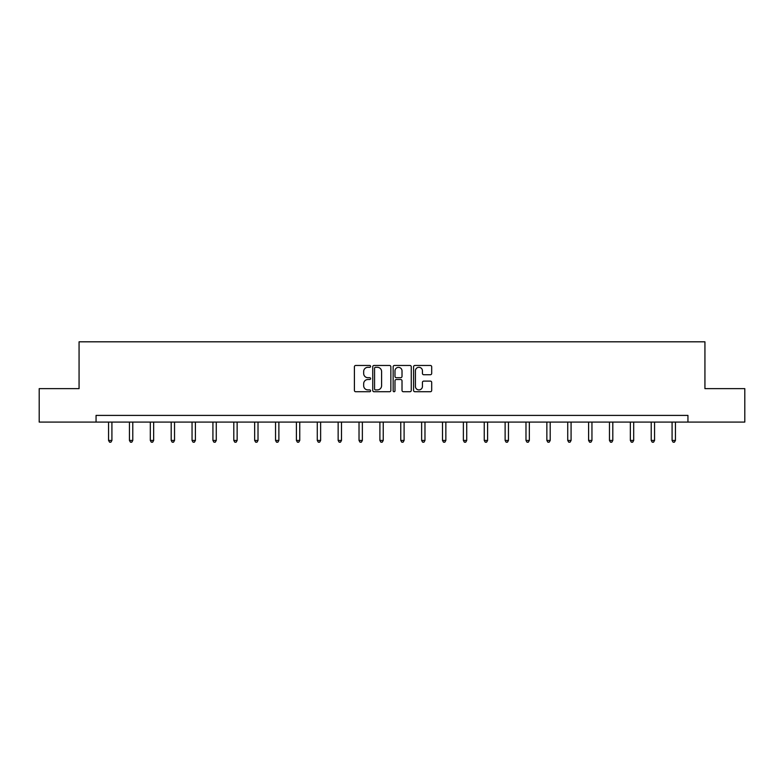 <?xml version="1.0" encoding="UTF-8"?>
<svg xmlns="http://www.w3.org/2000/svg" width="784" height="784" viewBox="0 0 784 784"><rect width="100%" height="100%" fill="white"/><g stroke="black" fill="none" stroke-linecap="round" stroke-linejoin="round"><path stroke-width="1.18" d="M370.597 366.393A0.921 0.921 0 0 0 369.676 365.471L355.72 365.471A1.313 1.313 0 0 0 354.407 366.785L354.407 390.422A1.313 1.313 0 0 0 355.72 391.735L369.676 391.735A0.921 0.921 0 0 0 370.597 390.824A0.921 0.921 0 0 0 369.676 389.903L367.872 389.903A4.204 4.204 0 0 1 363.668 385.699L363.668 383.729A4.204 4.204 0 0 1 367.872 379.525L369.676 379.525A0.921 0.921 0 0 0 370.597 378.603A0.921 0.921 0 0 0 369.676 377.692L367.872 377.692A4.204 4.204 0 0 1 363.668 373.488L363.668 371.518A4.204 4.204 0 0 1 367.872 367.314L369.676 367.314A0.921 0.921 0 0 0 370.597 366.393M430.377 374.732A1.313 1.313 0 0 0 431.69 373.419L431.69 366.785A1.313 1.313 0 0 0 430.377 365.471L414.883 365.471A1.313 1.313 0 0 0 413.57 366.785L413.57 390.422A1.313 1.313 0 0 0 414.883 391.735L430.377 391.735A1.313 1.313 0 0 0 431.69 390.422L431.69 382.416A1.313 1.313 0 0 0 430.377 381.102L423.752 381.102A1.313 1.313 0 0 0 422.439 382.416L422.439 386.385A3.508 3.508 0 0 1 418.921 389.903A3.508 3.508 0 0 1 415.412 386.385L415.412 370.822A3.508 3.508 0 0 1 418.921 367.314A3.508 3.508 0 0 1 422.439 370.822L422.439 373.419A1.313 1.313 0 0 0 423.752 374.732L430.377 374.732M96.06 422.086L39.2 422.086L39.2 388.639L79.066 388.639L79.066 341.814L704.934 341.814L704.934 388.639L744.8 388.639L744.8 422.086L687.94 422.086L687.94 415.402L96.06 415.402L96.06 422.086L687.94 422.086M390.853 366.785A1.313 1.313 0 0 0 389.54 365.471L374.046 365.471A1.313 1.313 0 0 0 372.733 366.785L372.733 390.422A1.313 1.313 0 0 0 374.046 391.735L389.54 391.735A1.313 1.313 0 0 0 390.853 390.422L390.853 366.785M394.46 365.471L409.954 365.471A1.313 1.313 0 0 1 411.267 366.785L411.267 390.422A1.313 1.313 0 0 1 409.954 391.735L403.329 391.735A1.313 1.313 0 0 1 402.016 390.422L402.016 380.838A1.313 1.313 0 0 0 400.702 379.525L396.302 379.525A1.313 1.313 0 0 0 394.989 380.838L394.989 390.824A0.921 0.921 0 0 1 394.068 391.735A0.921 0.921 0 0 1 393.147 390.824L393.147 366.785A1.313 1.313 0 0 1 394.46 365.471M375.487 367.314A0.921 0.921 0 0 0 374.566 368.235L374.566 388.982A0.921 0.921 0 0 0 375.487 389.903L377.388 389.903A4.204 4.204 0 0 0 381.592 385.699L381.592 371.518A4.204 4.204 0 0 0 377.388 367.314L375.487 367.314M402.016 370.891A3.508 3.508 0 0 0 398.497 367.382A3.508 3.508 0 0 0 394.989 370.891L394.989 376.379A1.313 1.313 0 0 0 396.302 377.692L400.702 377.692A1.313 1.313 0 0 0 402.016 376.379L402.016 370.891M108.564 422.086L108.564 440.441L111.916 440.441L111.916 422.086M111.916 440.441L110.907 442.186L109.574 442.186L108.564 440.441M129.438 422.086L129.438 440.441L132.78 440.441L132.78 422.086M132.78 440.441L131.781 442.186L130.448 442.186L129.438 440.441M150.312 422.086L150.312 440.441L153.654 440.441L153.654 422.086M153.654 440.441L152.655 442.186L151.312 442.186L150.312 440.441M171.186 422.086L171.186 440.441L174.528 440.441L174.528 422.086M174.528 440.441L173.519 442.186L172.186 442.186L171.186 440.441M192.051 422.086L192.051 440.441L195.402 440.441L195.402 422.086M195.402 440.441L194.393 442.186L193.06 442.186L192.051 440.441M212.925 422.086L212.925 440.441L216.266 440.441L216.266 422.086M216.266 440.441L215.267 442.186L213.924 442.186L212.925 440.441M233.799 422.086L233.799 440.441L237.14 440.441L237.14 422.086M237.14 440.441L236.141 442.186L234.798 442.186L233.799 440.441M254.663 422.086L254.663 440.441L258.014 440.441L258.014 422.086M258.014 440.441L257.005 442.186L255.672 442.186L254.663 440.441M275.537 422.086L275.537 440.441L278.879 440.441L278.879 422.086M278.879 440.441L277.879 442.186L276.536 442.186L275.537 440.441M296.411 422.086L296.411 440.441L299.753 440.441L299.753 422.086M299.753 440.441L298.753 442.186L297.41 442.186L296.411 440.441M317.275 422.086L317.275 440.441L320.627 440.441L320.627 422.086M320.627 440.441L319.617 442.186L318.284 442.186L317.275 440.441M338.149 422.086L338.149 440.441L341.491 440.441L341.491 422.086M341.491 440.441L340.491 442.186L339.158 442.186L338.149 440.441M359.023 422.086L359.023 440.441L362.365 440.441L362.365 422.086M362.365 440.441L361.365 442.186L360.023 442.186L359.023 440.441M379.897 422.086L379.897 440.441L383.239 440.441L383.239 422.086M383.239 440.441L382.229 442.186L380.897 442.186L379.897 440.441M400.761 422.086L400.761 440.441L404.103 440.441L404.103 422.086M404.103 440.441L403.103 442.186L401.771 442.186L400.761 440.441M421.635 422.086L421.635 440.441L424.977 440.441L424.977 422.086M424.977 440.441L423.977 442.186L422.635 442.186L421.635 440.441M442.509 422.086L442.509 440.441L445.851 440.441L445.851 422.086M445.851 440.441L444.842 442.186L443.509 442.186L442.509 440.441M463.373 422.086L463.373 440.441L466.725 440.441L466.725 422.086M466.725 440.441L465.716 442.186L464.383 442.186L463.373 440.441M484.247 422.086L484.247 440.441L487.589 440.441L487.589 422.086M487.589 440.441L486.59 442.186L485.247 442.186L484.247 440.441M505.121 422.086L505.121 440.441L508.463 440.441L508.463 422.086M508.463 440.441L507.464 442.186L506.121 442.186L505.121 440.441M525.986 422.086L525.986 440.441L529.337 440.441L529.337 422.086M529.337 440.441L528.328 442.186L526.995 442.186L525.986 440.441M546.86 422.086L546.86 440.441L550.201 440.441L550.201 422.086M550.201 440.441L549.202 442.186L547.859 442.186L546.86 440.441M567.734 422.086L567.734 440.441L571.075 440.441L571.075 422.086M571.075 440.441L570.076 442.186L568.733 442.186L567.734 440.441M588.598 422.086L588.598 440.441L591.949 440.441L591.949 422.086M591.949 440.441L590.94 442.186L589.607 442.186L588.598 440.441M609.472 422.086L609.472 440.441L612.814 440.441L612.814 422.086M612.814 440.441L611.814 442.186L610.481 442.186L609.472 440.441M630.346 422.086L630.346 440.441L633.688 440.441L633.688 422.086M633.688 440.441L632.688 442.186L631.345 442.186L630.346 440.441M651.22 422.086L651.22 440.441L654.562 440.441L654.562 422.086M654.562 440.441L653.552 442.186L652.219 442.186L651.22 440.441M672.084 422.086L672.084 440.441L675.436 440.441L675.436 422.086M675.436 440.441L674.426 442.186L673.093 442.186L672.084 440.441"/></g></svg>
